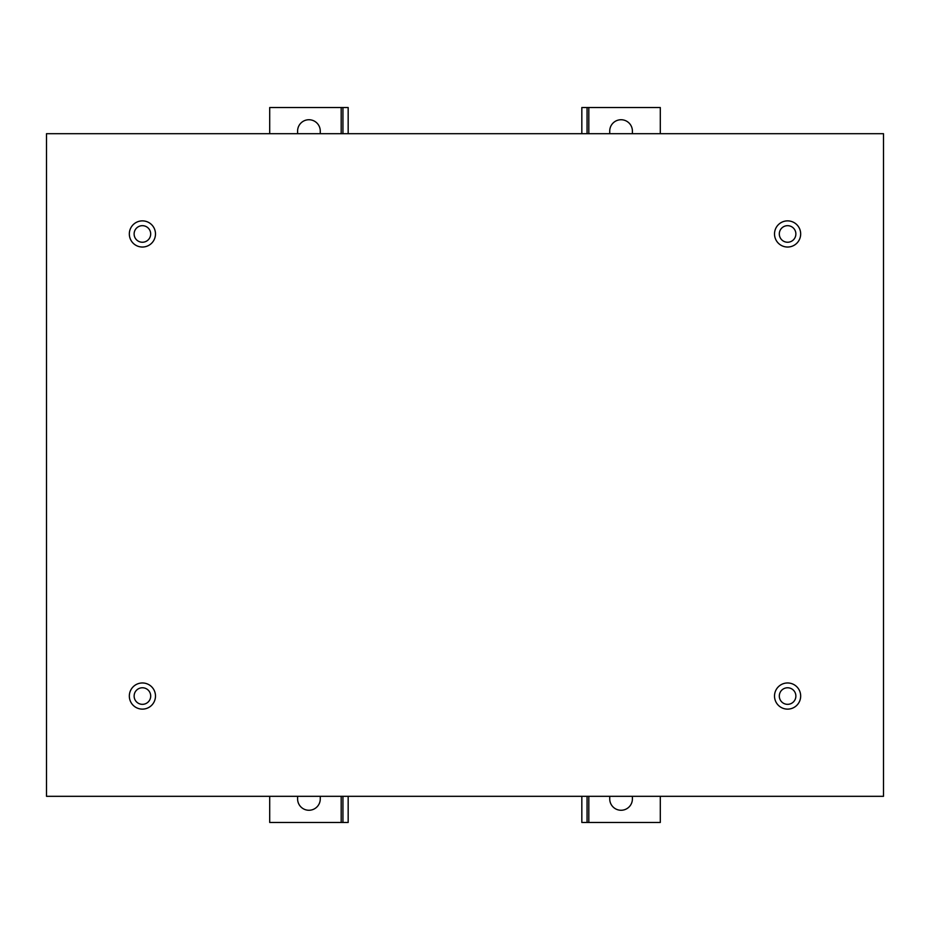 <?xml version="1.0" encoding="UTF-8"?>
<svg xmlns="http://www.w3.org/2000/svg" width="930" height="930" viewBox="0 0 930 930"><rect width="100%" height="100%" fill="white"/><g stroke="black" fill="none" stroke-linecap="round" stroke-linejoin="round"><path stroke-width="1.4" d="M142.406 682.969A13.078 13.078 0 0 1 155.484 696.047A13.078 13.078 0 0 1 142.406 709.125A13.078 13.078 0 0 1 129.328 696.047A13.078 13.078 0 0 1 142.406 682.969M142.406 220.875A13.078 13.078 0 0 1 155.484 233.953A13.078 13.078 0 0 1 142.406 247.031A13.078 13.078 0 0 1 129.328 233.953A13.078 13.078 0 0 1 142.406 220.875M787.594 682.969A13.078 13.078 0 0 1 800.672 696.047A13.078 13.078 0 0 1 787.594 709.125A13.078 13.078 0 0 1 774.516 696.047A13.078 13.078 0 0 1 787.594 682.969M787.594 220.875A13.078 13.078 0 0 1 800.672 233.953A13.078 13.078 0 0 1 787.594 247.031A13.078 13.078 0 0 1 774.516 233.953A13.078 13.078 0 0 1 787.594 220.875M142.406 687.77A8.277 8.277 0 0 1 150.695 696.047A8.277 8.277 0 0 1 142.406 704.336A8.277 8.277 0 0 1 134.129 696.047A8.277 8.277 0 0 1 142.406 687.77M142.406 225.676A8.277 8.277 0 0 1 150.683 233.953A8.277 8.277 0 0 1 142.406 242.242A8.277 8.277 0 0 1 134.118 233.953A8.277 8.277 0 0 1 142.406 225.676M787.594 687.77A8.277 8.277 0 0 1 795.871 696.047A8.277 8.277 0 0 1 787.594 704.336A8.277 8.277 0 0 1 779.305 696.047A8.277 8.277 0 0 1 787.594 687.77M787.594 225.676A8.277 8.277 0 0 1 795.871 233.953A8.277 8.277 0 0 1 787.594 242.242A8.277 8.277 0 0 1 779.305 233.953A8.277 8.277 0 0 1 787.594 225.676M883.5 796.313L883.5 133.688L46.5 133.688L46.5 796.313L883.5 796.313M581.831 796.313L581.831 822.469L587.062 822.469L587.062 796.313M587.062 133.688L587.062 107.531L581.831 107.531L581.831 133.688M348.169 133.688L348.169 107.531L342.938 107.531L342.938 133.688M342.938 796.313L342.938 822.469L348.169 822.469L348.169 796.313M587.062 107.531L588.806 107.531L588.806 133.688M660.3 133.688L660.3 107.531L588.806 107.531M588.806 796.313L588.806 822.469L660.3 822.469L660.3 796.313M588.806 822.469L587.062 822.469M342.938 822.469L341.194 822.469L341.194 796.313M269.7 796.313L269.7 822.469L341.194 822.469M341.194 133.688L341.194 107.531L269.7 107.531L269.7 133.688M341.194 107.531L342.938 107.531M297.6 133.688L297.6 131.072A11.334 11.334 0 0 1 308.934 119.738A11.334 11.334 0 0 1 320.269 131.072L320.269 133.688M320.269 796.313L320.269 798.928A11.334 11.334 0 0 1 308.934 810.263A11.334 11.334 0 0 1 297.6 798.928L297.6 796.313M632.4 796.313L632.4 798.928A11.334 11.334 0 0 1 621.066 810.263A11.334 11.334 0 0 1 609.731 798.928L609.731 796.313M609.731 133.688L609.731 131.072A11.334 11.334 0 0 1 621.066 119.738A11.334 11.334 0 0 1 632.4 131.072L632.4 133.688"/></g></svg>
